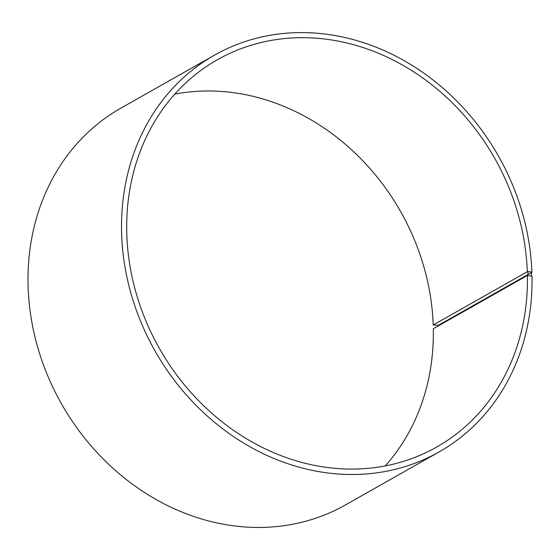 <?xml version="1.0" encoding="UTF-8"?>
<svg xmlns="http://www.w3.org/2000/svg" width="560" height="560" viewBox="0 0 560 560"><rect width="100%" height="100%" fill="white"/><g stroke="black" fill="none" stroke-linecap="round" stroke-linejoin="round"><path stroke-width="0.84" d="M433.209 325.003L527.296 271.726A222.544 192.731 60.5 0 0 419.034 75.369A222.544 192.731 60.5 0 0 217.406 59.724A222.544 192.731 60.5 0 0 159.348 348.348A222.544 192.731 60.5 0 0 436.716 447.041A222.544 192.731 60.5 0 0 527.394 275.471L532 276.171A227.976 197.435 60.5 0 1 439.11 451.927A227.976 197.435 60.5 0 1 154.973 350.826A227.976 197.435 60.5 0 1 214.445 55.167A227.976 197.435 60.5 0 1 420.994 71.19A227.976 197.435 60.5 0 1 531.895 272.335L438.375 325.29L433.209 325.003A222.544 192.731 60.5 0 0 174.762 94.143M385.273 465.906A222.544 192.731 60.5 0 0 433.307 328.748L527.394 275.471M527.296 271.726L527.877 271.656L527.975 275.408M527.877 271.656L531.391 271.978L531.496 275.793M531.391 271.978L531.895 272.335M214.445 55.167L120.925 108.122A227.976 197.435 60.5 0 0 61.453 403.781A227.976 197.435 60.5 0 0 345.583 504.882L439.11 451.927"/></g></svg>
